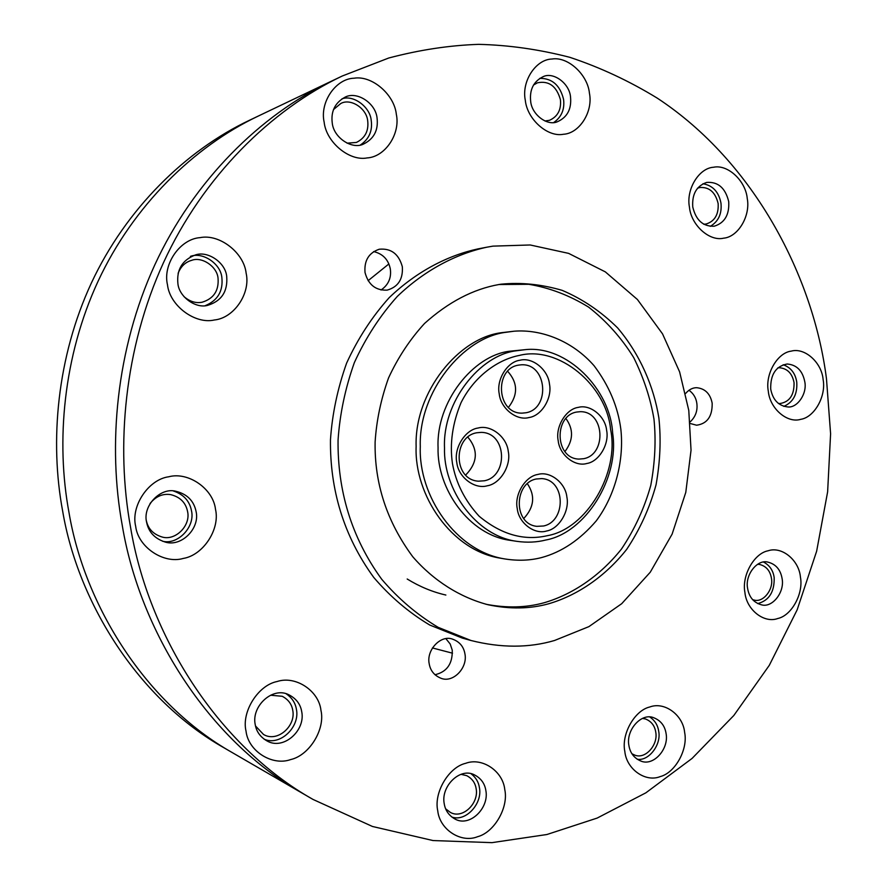 <?xml version="1.0" encoding="UTF-8"?>
<svg xmlns="http://www.w3.org/2000/svg" width="887" height="887" viewBox="0 0 887 887"><rect width="100%" height="100%" fill="white"/><g stroke="black" fill="none" stroke-linecap="round" stroke-linejoin="round"><path stroke-width="1.33" d="M146.355 520.669C148.096 528.741 153.174 534.129 161.6 536.846C175.016 541.491 190.938 525.78 187.578 511.533C185.749 502.596 180.116 496.964 170.67 494.624C162.698 493.405 155.824 496.376 150.047 503.539M183.975 296.613C189.84 301.602 195.905 303.465 202.192 302.201C213.756 298.62 219.034 290.581 218.036 278.086C216.993 266.377 201.848 256.387 191.725 260.312C185.339 262.108 180.815 266.444 178.121 273.329M347.05 143.173L356.408 142.441C365.089 138.128 368.859 130.91 367.695 120.798C366.508 108.07 350.365 97.936 340.73 103.546L333.468 109.589M544.94 120.987L549.485 120.31C557.735 116.607 561.382 109.722 560.418 99.654C556.548 86.15 548.898 80.529 537.5 82.79L533.442 85.063M703.657 224.223L706.03 224.045C714.745 221.329 718.78 214.488 718.137 203.522C715.365 192.191 709.245 186.858 699.743 187.523L697.448 188.244M778.331 403.463L779.884 403.552C789.585 401.999 794.308 395.025 794.053 382.63C792.224 373.383 787.312 368.415 779.329 367.739L777.788 367.894M752.608 599.679L754.26 600.078C763.23 602.75 773.686 589.578 771.446 578.313C770.16 570.696 766.135 566.061 759.372 564.409L757.686 564.298M631.921 753.75L634.515 754.992C645.026 759.826 658.276 745.113 655.759 732.174C654.739 725.71 651.313 721.297 645.459 718.958L642.654 718.426M445.673 808.833L450.219 812.304C462.437 819.577 479.08 803.4 476.142 788.665C475.221 782.811 472.061 778.464 466.684 775.648L461.185 774.373M255.511 725.987L263.506 734.447C277.221 742.851 296.092 726.098 292.743 710.276C291.712 704.078 288.197 699.411 282.221 696.284L270.635 695.231M122.262 525.414C107.626 445.828 115.975 349.5 154.748 264.98C193.632 180.56 260.689 114.623 331.006 81.393C260.689 114.623 193.632 180.56 154.748 264.98C115.975 349.5 107.626 445.828 122.262 525.414C139.569 630.136 207.403 739.825 302.267 793.189C207.403 739.825 139.569 630.136 122.262 525.414M313.078 799.464L224.112 747.863C138.538 699.621 78.123 602.85 62.655 511.1C49.583 441.327 56.934 357.117 91.439 282.875C126.065 208.733 186.015 150.28 249.447 120.277L258.206 116.097C194.009 146.466 133.283 205.729 98.202 280.968C63.232 356.308 55.77 441.804 69.009 512.631C84.686 605.766 145.911 703.923 232.494 752.719C145.911 703.923 84.686 605.766 69.009 512.631C55.77 441.804 63.232 356.308 98.202 280.968C133.283 205.729 194.009 146.466 258.206 116.097L342.282 76.005C271.056 109.678 203.034 176.635 163.563 262.485C124.213 348.447 115.72 446.46 130.577 527.41C148.118 633.939 216.971 745.413 313.078 799.464L372.462 826.473L433.044 840.554L491.941 842.65L546.913 834.512L597.151 818.08L645.858 792.834L692.071 758.429L733.815 715.499L769.295 665.328L797.158 609.824L816.639 551.226L827.626 491.853L830.598 433.798L826.473 378.782C813.689 277.897 755.025 162.521 657.378 98.202C629.315 81.005 600.122 67.379 569.82 57.322C539.252 49.406 508.861 45.082 478.658 44.35C449.332 45.348 419.363 49.905 388.739 58.01L342.282 76.005M690.297 423.52L696.594 425.217C707.216 423.731 712.416 416.391 712.172 403.197C710.254 393.684 705.054 388.517 696.583 387.697C692.614 387.708 688.966 389.615 685.629 393.429M690.153 421.89C695.552 416.835 697.77 410.637 696.827 403.297C696.073 397.875 693.468 393.529 688.999 390.247M429.186 663.687C430.35 670.594 434.209 675.417 440.761 678.167C452.836 683.5 467.87 667.933 464.943 653.919C463.713 646.678 459.61 641.756 452.625 639.172C440.917 634.493 426.226 649.916 429.186 663.687M434.974 674.741C446.893 671.936 452.647 663.742 452.248 650.16L450.186 643.995L445.95 638.74M365.023 272.486C368.316 284.727 375.678 290.614 387.142 290.127C398.086 287.011 403.153 279.205 402.332 266.743C398.806 253.992 391.123 248.149 379.281 249.225C368.837 252.784 364.08 260.534 365.023 272.486M381.033 290.016C388.406 284.904 391.511 277.897 390.324 269.005C388.428 259.614 382.862 253.804 373.638 251.564M800.429 577.082C803.666 593.514 791.659 615.6 777.744 618.516C764.15 623.639 746.477 609.812 744.925 592.505C741.554 575.707 754.083 553.333 768.109 550.783C781.846 546.015 798.999 560.152 800.429 577.082M747.586 588.292C749.072 597.162 753.717 602.672 761.523 604.834C772.267 608.061 784.784 592.261 782.123 578.734C780.571 569.587 775.748 564.021 767.643 562.059C757.199 559.242 744.869 574.964 747.586 588.292M823.114 379.503C826.307 396.112 814.443 417.345 800.695 419.34C787.279 423.542 769.838 408.574 768.308 391.211C764.982 374.225 777.356 352.738 791.215 351.13C804.775 347.283 821.706 362.517 823.114 379.503M770.714 389.127C772.832 399.937 778.531 405.88 787.822 406.945C797.258 408.12 807.281 393.728 804.808 381.865C802.613 370.755 796.726 364.801 787.168 364.003C775.837 366.154 770.348 374.525 770.714 389.127M747.253 198.522C750.635 215.84 738.15 236.984 723.648 238.171C709.5 241.663 691.062 225.132 689.443 207.126C685.906 189.408 698.945 168.02 713.569 167.244C727.872 164.139 745.745 180.915 747.253 198.522M692.758 206.97C695.94 220.242 703.081 226.651 714.19 226.218C724.635 222.992 729.48 214.787 728.715 201.615C725.4 187.989 718.06 181.591 706.673 182.423C696.55 185.971 691.904 194.153 692.758 206.97M589.445 93.29C593.226 111.684 579.433 133.538 563.356 134.27C547.667 137.452 527.155 119.335 525.304 100.253C521.345 81.416 535.781 59.307 552.002 59.03C567.88 56.291 587.726 74.663 589.445 93.29M530.67 101.306C531.756 114.756 547.479 126.276 557.369 121.752C567.281 117.339 571.671 109.079 570.529 96.96C569.421 83.19 553.166 71.514 543.032 76.725C533.575 81.438 529.461 89.631 530.67 101.306M396.323 114.279C400.614 133.76 385.18 157.01 367.085 157.93C349.434 161.434 326.272 142.363 324.143 122.129C319.619 102.16 335.84 78.599 354.101 78.211C371.975 75.207 394.349 94.565 396.323 114.279M332.248 122.983C333.612 137.807 352.228 149.836 363.437 144.093C373.904 138.949 378.45 130.278 377.075 118.093C375.633 102.77 356.23 90.585 344.655 97.404C334.942 102.914 330.807 111.44 332.248 122.983M246.12 273.118C250.844 293.176 234.079 318.134 214.366 319.985C195.14 324.509 169.849 305.804 167.488 284.827C162.509 264.248 180.172 238.925 200.074 237.638C219.544 233.647 243.936 252.706 246.12 273.118M177.91 283.674C179.141 296.89 195.683 308.765 207.547 305.383C221.506 301.159 227.892 291.501 226.706 276.4C225.464 262.286 207.181 250.278 195.007 255.101C182.201 260.179 176.502 269.703 177.91 283.674M215.486 509.271C220.275 529.073 203.278 555.251 183.265 558.433C163.762 564.265 138.095 547.201 135.678 526.324C130.633 506 148.539 479.401 168.741 476.774C188.499 471.463 213.268 488.937 215.486 509.271M146.577 522.099C148.495 531.901 154.56 538.498 164.749 541.902C180.915 547.612 200.107 528.719 196.094 511.555C193.865 500.745 187.046 493.97 175.626 491.221C160.447 487.207 142.519 505.79 146.577 522.099M320.95 710.343C325.429 729.203 309.43 755.402 290.648 759.571C272.331 766.257 248.26 751.189 246.032 731.165C241.319 711.829 258.139 685.185 277.099 681.526C295.648 675.306 318.888 690.818 320.95 710.343M255.223 724.579C256.365 731.453 260.157 736.82 266.577 740.678C283.042 750.879 305.727 730.733 301.724 711.707C300.471 704.211 296.236 698.601 289.007 694.865C273.019 686.15 251.198 705.985 255.223 724.579M504.77 789.574C508.75 807.292 494.369 832.394 477.561 836.718C461.173 843.415 439.708 829.7 437.757 810.851C433.588 792.712 448.667 767.2 465.62 763.33C482.206 757.043 502.962 771.169 504.77 789.574M444.221 803.7C445.274 810.363 448.789 815.419 454.754 818.889C469.423 827.671 489.38 808.223 485.865 790.55C484.757 783.487 480.954 778.265 474.478 774.894C460.187 767.055 440.673 786.259 444.221 803.7M684.642 732.451C688.157 749.282 675.262 772.788 660.261 776.58C645.614 782.633 626.521 769.295 624.825 751.455C621.144 734.248 634.626 710.387 649.761 706.994C664.563 701.318 683.068 715.022 684.642 732.451M628.883 745.346C630.058 752.819 633.972 758.019 640.625 760.946C653.231 766.789 669.086 749.127 666.093 733.593C664.873 725.81 660.748 720.521 653.719 717.727C641.467 712.483 625.834 729.99 628.883 745.346M162.565 541.236C177.866 545.206 195.384 526.756 191.47 510.701C189.596 500.955 183.565 494.381 173.364 490.977M264.115 739.159C280.026 746.477 300.238 726.874 296.402 709.267C295.382 702.947 292.011 697.825 286.29 693.889M451.771 816.994C465.653 822.271 482.772 803.567 479.412 787.634C478.581 782.035 475.82 777.433 471.141 773.819M637.132 759.205C648.497 761.556 661.558 744.758 658.686 731.254C657.832 725.244 654.905 720.521 649.916 717.084M757.675 603.592C769.051 600.621 774.551 591.939 774.174 577.559C773.154 570.474 769.639 565.318 763.618 562.092M783.82 406.379C793.233 402.254 797.546 394.15 796.748 382.064C795.34 373.25 790.816 367.484 783.188 364.745M710.265 226.362C718.47 221.473 722.04 213.723 720.965 203.101C718.769 191.891 712.76 185.438 702.936 183.753M553.81 122.461C561.56 117.006 564.808 109.289 563.555 99.311C560.041 85.241 552.102 78.256 539.74 78.355M360.477 144.925C369.07 139.071 372.651 130.888 371.221 120.41C370.079 106.695 353.081 94.499 341.927 98.878M205.163 305.693C217.692 300.549 223.258 291.158 221.861 277.509C220.619 263.517 202.458 251.609 190.372 256.398M514.094 331.206L501.909 332.647C459.011 337.481 414.307 391.888 416.125 446.416C414.196 495.345 451.561 550.65 500.401 558.178L504.903 558.954C517.953 561.005 530.182 560.54 541.602 557.568C561.737 552.08 579.954 539.85 596.264 520.857C616.088 494.203 624.104 458.945 620.845 429.219C617.951 406.811 609.059 385.679 594.157 365.832C572.802 341.262 541.757 329.01 514.094 331.206L506.422 332.237C463.358 337.093 418.464 391.788 420.294 446.604C418.342 495.8 455.863 551.404 504.903 558.954M498.982 284.516C473.159 289.095 448.345 302.079 424.551 323.456C410.016 339.3 398.019 357.45 388.561 377.906C380.955 399.128 376.476 420.516 375.112 442.07C374.414 483.67 386.976 521.9 412.788 556.77C433.599 580.808 460.22 597.483 488.149 604.768C509.859 609.314 530.071 608.97 548.809 603.737C576.86 595.532 604.746 577.071 626.699 549.352C639.937 529.45 649.716 507.918 656.058 484.768C660.205 461.528 661.148 439.265 658.875 417.965C653.852 386.776 640.214 354.6 617.64 327.924C601.109 311.57 582.615 299.041 562.158 290.348C541.303 284.272 520.957 282.221 501.1 284.184L498.982 284.516M485.943 604.247C506.765 608.238 526.168 607.739 544.141 602.75C571.949 594.634 599.579 576.45 621.41 549.131C634.593 529.495 644.383 508.24 650.792 485.344C655.038 462.36 656.103 440.285 653.974 419.13C650.493 398.463 643.74 377.951 633.717 357.616C621.621 338.069 606.608 321.249 588.658 307.157C569.487 295.36 549.519 287.743 528.763 284.295L498.849 284.527M445.862 595.044C432.512 591.995 419.629 586.651 407.188 579.011M554.541 640.492L588.913 626.621L621.72 603.681L650.26 572.215L672.113 534.14L685.784 492.385L691.04 450.208L688.778 410.393L679.608 371.864L662.534 333.867L637.409 299.496L605.333 271.877L568.611 253.372L530.193 244.978L492.984 246.131L486.83 247.196C456.384 253.771 424.884 269.981 397.321 296.413C379.98 315.794 365.655 337.858 354.356 362.606C345.243 388.24 339.81 414.085 338.058 440.14C337.515 490.023 351.108 537.156 381.698 579.244C398.263 598.692 417.09 614.724 438.156 627.331L470.953 640.492C500.989 648.042 528.852 648.042 554.541 640.492M524.749 349.711L509.393 351.252C473.203 355.543 436.016 401.955 438.067 447.591C436.759 488.659 469.079 535.072 510.147 540.327L517.01 541.358C475.709 536.081 443.19 489.302 444.509 447.891C442.447 401.889 479.867 355.099 516.267 350.786L524.749 349.711C566.948 344.633 610.5 389.659 612.651 433.178C619.714 478.049 585.32 532.954 545.727 540.028C536.768 542.312 527.2 542.755 517.01 541.358M486.83 247.196L477.993 248.892C447.791 255.423 416.546 271.466 389.216 297.633C372.019 316.803 357.816 338.634 346.617 363.116C337.581 388.473 332.204 414.041 330.463 439.819C329.931 489.147 343.413 535.77 373.749 577.426C390.18 596.674 408.84 612.551 429.751 625.036L462.282 638.075L470.953 640.492M546.636 530.991C534.484 534.916 518.673 522.986 517.254 508.595C514.205 494.58 525.315 476.275 537.844 474.456C550.106 470.775 565.529 482.905 566.871 497.03C569.809 510.801 559.098 528.896 546.636 530.991M536.225 479.002C514.016 483.06 513.041 523.973 536.857 526.346L543.543 525.991C566.183 521.445 565.973 479.867 541.691 478.592L536.225 479.002M487.318 485.777C474.7 489.602 458.28 477.228 456.794 462.515C453.612 448.19 465.132 429.685 478.148 428.011C490.866 424.441 506.876 437.025 508.273 451.45C511.344 465.52 500.235 483.825 487.318 485.777M476.674 432.778C452.969 436.681 453.08 479.745 478.426 481.186L484.302 480.787C508.528 476.363 506.976 432.457 481.142 432.379L476.674 432.778M528.996 417.533C516.689 421.059 500.678 408.475 499.237 393.906C496.143 379.669 507.386 361.608 520.081 360.222C532.499 356.951 548.111 369.724 549.463 384.016C552.446 397.997 541.602 415.87 528.996 417.533M518.507 365.134C494.126 368.693 496.421 413.808 522.11 413.142L525.924 412.765C550.794 408.685 547.013 362.816 521.024 364.823L518.507 365.134M586.861 463.48C574.998 467.105 559.575 454.987 558.2 440.717C555.218 426.791 566.072 408.918 578.302 407.377C590.276 403.995 605.322 416.302 606.619 430.306C609.491 443.988 599.013 461.672 586.861 463.48M576.594 412.056C553.821 415.781 554.685 458.524 578.923 459.089L583.713 458.69C606.874 454.488 604.801 411.124 580.231 411.69L576.594 412.056M547.368 535.681C586.773 528.852 619.614 472.549 610.589 429.452C606.575 385.324 558.777 345.309 519.338 355.421C497.563 359.645 474.19 376.487 461.052 402.654C452.459 423.398 449.587 443.666 452.437 463.457C455.94 483.082 464.843 500.689 479.168 516.256C501.288 534.584 524.017 541.059 547.368 535.681M388.883 263.938L368.083 280.702M432.424 647.942L452.514 653.198M565.851 418.453C573.701 429.23 573.401 440.262 564.941 451.561M507.597 371.232C517.93 382.718 518.208 394.782 508.428 407.399M467.782 437.047C478.47 449.897 477.76 462.559 465.664 475.055M527.31 483.615C535.426 495.589 534.24 507.22 523.762 518.496"/></g></svg>
